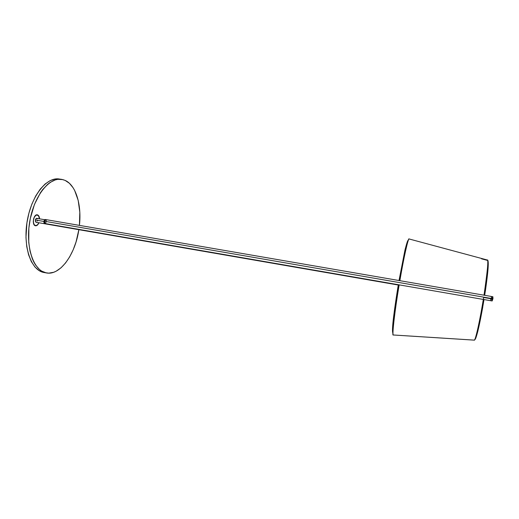 <?xml version="1.0" encoding="UTF-8"?>
<svg xmlns="http://www.w3.org/2000/svg" width="519" height="519" viewBox="0 0 519 519"><rect width="100%" height="100%" fill="white"/><g stroke="black" fill="none" stroke-linecap="round" stroke-linejoin="round"><path stroke-width="0.78" d="M37.362 218.888L36.408 218.382L35.376 219.972L43.927 221.451L35.376 219.972L35.668 221.983L36.7 222.113M491.318 298.808L483.643 297.478M492.823 296.725L492.94 298.756L492.855 296.719L45.678 219.563L44.524 221.243L492.94 298.756L492.148 300.962L492.985 298.412L491.422 298.14L490.559 300.696L492.116 300.962L492.94 298.756L44.524 221.243L44.978 223.514L44.459 222.612L44.718 220.569L45.627 219.563L46.23 220.64M37.245 214.97L35.753 215.398L34.202 217.435L33.404 220.452L33.527 222.975L34.338 224.857L35.941 225.661L37.692 224.669L38.834 222.748C37.952 224.785 36.855 225.752 35.545 225.642C33.735 224.928 33.073 222.846 33.56 219.394L33.56 219.394C34.332 216.41 35.584 214.937 37.303 214.976C38.562 215.327 39.288 216.605 39.47 218.817L38.536 215.8L36.59 214.866M491.999 300.832L491.928 300.404M491.934 299.735L491.973 299.34M492.291 297.744L492.401 297.406M46.016 222.333L45.134 223.514M46.243 220.971L46.223 221.321M36.843 218.369L35.973 218.694L35.376 219.972L35.519 221.743L36.259 222.288M37.407 221.023L37.504 220.646M61.119 179.302L59.562 179.074C47.028 176.382 31.406 195.481 27.17 221.237C22.771 246.953 31.237 270.529 43.907 272.481L48.754 273.15L53.71 272.267L56.182 271.178L61.015 267.81L65.55 262.984L69.643 256.905L73.179 249.814L76.046 241.945L78.856 229.683C75.32 254.239 60.269 275.732 46.399 272.936L44.102 272.52M65.141 180.411C75.988 185.173 81.743 204.96 79.42 225.389L79.809 212.161L78.181 200.366L74.652 190.46L73.082 187.729L69.416 183.298L65.141 180.411L62.812 179.606L57.894 179.327L55.338 179.885L50.187 182.396L47.631 184.342L42.72 189.545L40.417 192.763L34.436 204.473L30.329 218.369L28.863 228.165L28.746 242.522L30.044 251.241L32.353 258.832L33.852 262.108L35.552 264.995L39.476 269.504L41.656 271.1L46.314 272.923C33.716 270.976 25.314 247.394 29.713 221.652C33.962 195.877 49.519 176.745 61.982 179.425L65.141 180.411M37.556 214.898L37.011 214.814L37.556 214.898C38.73 215.391 39.399 216.702 39.554 218.83L38.99 216.345L37.556 214.898L35.733 215.268L34.611 216.507L33.761 218.324L33.281 221.535L33.878 224.318L35.331 225.733C31.607 224.915 33.631 213.867 37.323 214.84L37.556 214.898M38.912 222.761C38.01 224.889 36.881 225.895 35.519 225.778L37.147 225.317L38.912 222.761M43.907 272.481L39.217 270.659L34.974 267.026L31.367 261.667L28.571 254.758L26.741 246.564L25.969 237.423L26.917 222.833L28.908 213.166L31.893 204.071L35.72 195.955L40.21 189.169L45.14 183.973L50.298 180.547L55.449 178.971L60.334 179.237M481.619 313.21L482.761 307.079M485.375 290.99L486.413 283.38M44.991 223.514C44.225 222.729 44.264 221.509 45.101 219.868L44.563 219.777L45.678 219.563L44.563 219.777C43.719 221.418 43.687 222.632 44.452 223.423L492.116 300.962L492.985 298.412L492.855 296.719M490.429 299.002L491.246 299.145L490.429 299.002M491.292 296.453L491.422 298.14L492.985 298.412L492.836 296.719M491.98 299.268L491.921 300.034M492.745 296.764L492.421 297.355M492.31 297.679L492.213 298.049M45.088 219.466L43.933 221.405L44.076 223.073L44.679 223.397M400.486 285.093L399.143 284.873C394.7 311.439 392.033 334.852 393.272 334.963L393.233 334.976C391.728 336.915 394.751 310.064 399.053 284.853L398.3 284.808C394.434 308.734 391.378 330.655 392.896 333.075M475.067 339.465L474.23 340.14L393.324 334.989L474.288 340.12C475.573 340.179 480.127 319.691 483.695 297.153C478.719 328.014 474.781 341.502 474.288 340.12L474.178 340.133M487.347 260.019L487.432 260.045C488.658 258.864 487.516 270.587 484.006 295.194C487.088 275.628 488.522 260.246 487.432 260.045L487.347 260.019M399.76 280.662C403.535 258.105 408.317 236.911 409.089 238.961C408.317 236.911 403.535 258.105 399.76 280.662M399.857 280.675C403.542 258.676 408.239 237.618 409.115 238.967L409.115 238.967C408.051 238.519 403.918 256.775 399.857 280.675M393.246 334.982L393.272 334.963C391.884 336.247 394.94 309.558 399.143 284.873L399.053 284.853C394.751 310.064 391.728 336.915 393.233 334.976L474.288 340.12C475.3 339.27 475.553 339.698 477.681 331.829C479.705 323.603 481.814 312.847 484 299.554M481.528 258.819L487.023 260.291M36.765 218.35L44.628 219.706M35.545 225.642L34.89 225.531M398.261 285.022L36.116 222.275M46.399 272.936L43.992 272.501M409.089 238.961L487.432 260.045C488.191 260.032 488.431 262.452 488.145 267.317C487.918 271.58 486.712 282.265 484.675 295.311M399.02 280.532L404.976 249.983C406.825 242.827 407.876 239.694 408.135 240.582"/></g></svg>
